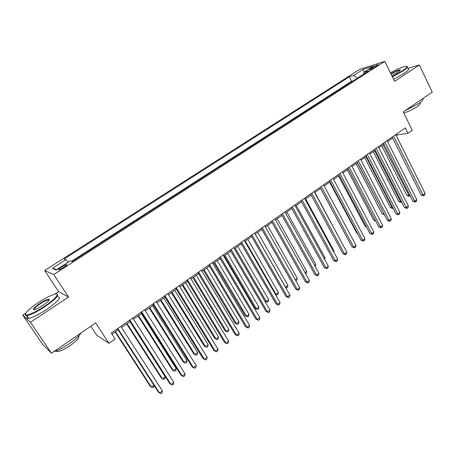 <?xml version="1.0" encoding="UTF-8"?>
<svg xmlns="http://www.w3.org/2000/svg" width="455" height="455" viewBox="0 0 455 455"><rect width="100%" height="100%" fill="white"/><g stroke="black" fill="none" stroke-linecap="round" stroke-linejoin="round"><path stroke-width="0.68" d="M63.546 267.5C66.447 265.538 67.414 264.548 66.458 264.526L61.789 266.852C58.883 268.814 57.91 269.809 58.866 269.838L63.546 267.5M90.852 326.218L96.722 335.164L108.967 343.32L115.143 338.981L111.276 333.026L405.325 127.883L407.981 133.252L412.258 130.249L403.249 111.936L432.25 92.046L419.328 65.014L407.816 68.347M25.713 313.176L22.75 315.116L42.52 344.196L51.466 353.234L30.439 322.254L68.551 297.047L53.741 274.513L44.647 270.509L58.593 291.644L54.554 294.288M53.741 274.513L384.811 61.362L359.723 69.342L44.647 270.509M22.75 315.116L30.439 322.254M372.503 67.249L370.552 68.506C369.335 69.308 368.948 69.717 369.403 69.734C370.683 69.45 372.503 68.591 374.869 67.158L376.831 65.895C378.037 65.099 378.412 64.695 377.968 64.684C376.683 64.963 374.863 65.821 372.503 67.249L372.998 68.244M357.385 78.101L353.774 75.439L349.275 76.827L64.109 259.049L65.975 259.623L52.245 268.41L56.107 269.957L70.178 260.925L72.191 261.545L368.669 70.843L363.869 72.322L363.704 74.04M353.774 75.439L363.369 69.296L373.618 66.06L363.869 72.322M353.131 80.836L351.539 81.308L71.509 261.335M108.967 343.32L95.647 322.931L51.466 353.234M384.811 61.362L394.604 81.371L419.328 65.014M396.237 135.607L397.152 134.964L407.981 133.252M112.01 334.158L118.141 329.875M121.553 327.492L130.096 321.526M133.52 319.131L141.892 313.285M145.327 310.884L153.528 305.157M156.975 302.751L165.011 297.138M168.464 294.721L176.341 289.221M179.805 286.798L187.523 281.406M190.998 278.978L198.562 273.7M202.043 271.265L209.459 266.084M212.951 263.644L220.214 258.571M223.712 256.125L230.833 251.154M234.336 248.703L241.315 243.829M244.83 241.377L251.666 236.6M255.187 234.137L261.887 229.456M265.413 226.994L271.988 222.404M275.514 219.936L281.958 215.437M285.49 212.968L291.803 208.561M295.346 206.087L301.534 201.764M305.077 199.284L311.14 195.053M314.695 192.573L320.638 188.415M324.193 185.936L330.017 181.863M333.578 179.378L339.288 175.391M342.848 172.9L348.445 168.993M352.011 166.502L357.499 162.668M361.065 160.177L366.446 156.418M370.012 153.926L375.284 150.241M378.856 147.75L384.026 144.138M387.597 141.641L392.665 138.098M396.641 133.941L397.152 134.964M351.539 81.308L349.275 76.827M65.975 259.623L68.119 262.245M364.046 72.208L363.369 69.296M52.245 268.41L56.938 269.428M68.551 297.047L58.593 291.644M392.153 137.074L421.159 195.03L423.002 194.968L393.569 136.085M425.067 193.415L424.555 195.223L423.73 195.843L423.002 194.968L425.067 193.415L395.725 134.583M423.73 195.843L421.159 195.03M381.7 145.759L406.867 195.502L408.607 195.445L409.568 194.729M383.03 144.832L409.341 196.293L406.867 195.502M410.08 195.747L409.341 196.293M392.255 76.565L402.322 70.923C407.299 67.522 408.345 65.986 405.468 66.316C401.89 67.107 396.862 69.257 390.39 72.754M406.969 66.379C408.465 66.652 407.037 68.256 402.698 71.185L392.438 76.941M390.862 73.727C395.628 71.065 398.762 69.786 400.269 69.888C400.571 70.178 399.791 70.94 397.937 72.18L391.749 75.541M422.809 98.525C423.73 99.27 422.28 100.987 418.458 103.683L404.785 110.883M419.823 102.79C421.108 103.148 420.187 104.44 417.064 106.663C412.531 109.627 408.095 111.737 403.767 112.988M407.998 68.728C409.671 68.955 408.289 70.57 403.858 73.579L393.609 79.329M400.144 70.428L399.831 70.32C397.977 70.559 395.048 71.822 391.044 74.097M44.232 306.494C55.698 299.037 61.067 292.207 54.139 294.402C50.107 295.665 44.914 298.349 38.55 302.45C28.398 309.366 24.189 313.569 25.929 315.048C29.171 315.048 35.274 312.198 44.232 306.494M56.841 294.146C59.508 295.124 55.413 299.384 44.55 306.92C36.73 311.948 30.843 314.86 26.885 315.662L25.793 315.679L25.258 314.348M42.764 305.453C39.574 307.512 36.963 308.871 34.927 309.525C31.952 309.883 33.619 307.853 39.926 303.428C44.351 300.618 47.371 299.214 48.981 299.219C49.891 299.896 47.815 301.978 42.764 305.453M49.14 300.05L48.355 299.839C46.541 300.198 43.834 301.528 40.233 303.838C35.837 306.818 33.778 308.774 34.051 309.713M81.081 332.923C79.176 335.932 75.217 339.544 69.2 343.764C63.057 347.91 57.853 350.583 53.576 351.783M78.749 335.875C79.671 337.53 76.77 340.801 70.047 345.681C64.582 349.338 60.367 351.328 57.41 351.652L55.988 351.004M57.922 296.825C61.778 297.251 57.927 301.528 46.37 309.639C38.567 314.672 32.68 317.579 28.71 318.352C26.913 318.563 26.47 317.909 27.38 316.39M50.067 351.823L49.766 351.516M383.508 143.103L412.861 201.258L414.687 201.218L384.902 142.131M416.774 199.648L416.268 201.463L415.432 202.088L414.687 201.218L416.774 199.648L387.08 140.612M415.432 202.088L412.861 201.258M374.761 149.206L404.472 207.56L406.275 207.548L376.126 148.25M408.385 205.956L407.885 207.77L407.043 208.407L406.275 207.548L408.385 205.956L378.333 146.715M407.043 208.407L404.472 207.56M365.911 155.382L395.981 213.935L397.767 213.941L367.253 154.444M399.905 212.337L399.41 214.151L398.557 214.794L397.767 213.941L399.905 212.337L369.483 152.891M398.557 214.794L395.981 213.935M356.959 161.627L387.398 220.385L389.161 220.413L358.273 160.712M391.323 218.787L390.834 220.612L389.975 221.261L389.161 220.413L391.323 218.787L360.525 159.136M389.975 221.261L387.398 220.385M373.265 151.651L398.722 201.559L400.445 201.525L401.134 201.008M374.573 150.742L400.445 201.525L401.202 202.367L398.722 201.559M401.651 202.031L401.202 202.367M364.734 157.612L390.492 207.685L392.608 207.361M366.019 156.719L392.193 207.668L392.972 208.504L390.492 207.685M356.106 163.641L382.166 213.878L383.98 213.787M357.363 162.759L384.242 214.294M384.458 214.714L382.166 213.878M347.381 169.732L373.754 220.14L375.193 220.163M375.614 220.976L373.754 220.14M347.899 167.946L378.714 226.903L380.454 226.96L349.184 167.053M382.638 225.316L382.16 227.142L381.29 227.796L380.454 226.96L382.638 225.316L351.465 165.461M381.29 227.796L378.714 226.903M338.56 175.897L365.24 226.471L366.235 226.505M366.537 227.073L365.24 226.471M338.736 174.339L369.926 233.506L371.644 233.586L339.987 173.469M373.856 231.919L373.384 233.745L372.503 234.41L371.644 233.586L373.856 231.919L342.296 171.853M372.503 234.41L369.926 233.506M329.63 182.136L356.635 232.875L357.169 232.903M357.323 233.199L356.635 232.875M329.46 180.811L361.037 240.177L362.732 240.286L330.683 179.958M364.973 238.602L364.506 240.433L363.613 241.105L362.732 240.286L364.973 238.602L333.02 178.326M363.613 241.105L361.037 240.177M320.604 188.444L347.978 239.358M320.07 187.363L352.045 246.934L353.717 247.065L321.258 186.533M355.981 245.364L355.526 247.196L354.621 247.873L353.717 247.065L355.981 245.364L323.624 184.878M354.621 247.873L352.045 246.934M342.729 244.517L314.883 192.437M342.916 244.38L342.837 244.705M310.572 193.989L342.945 253.765L344.589 253.924L311.726 193.182M346.881 252.206L346.437 254.038L345.521 254.726L344.589 253.924L346.881 252.206L314.121 191.51M345.521 254.726L342.945 253.765M333.475 251.41L334.01 251.012L305.635 198.898M334.01 251.012L333.782 251.979M300.948 200.7L333.737 260.681L335.358 260.869L302.075 199.916M337.673 259.128L337.24 260.965L336.313 261.659L335.358 260.869L337.673 259.128L304.497 198.226M336.313 261.659L333.737 260.681M324.102 258.394L325.001 257.723L296.279 205.432M325.001 257.723L324.631 259.35M291.217 207.491L324.415 267.682L326.013 267.898L292.303 206.729M328.356 266.135L327.93 267.972L326.991 268.677L326.013 267.898L328.356 266.135L294.76 205.017M326.991 268.677L324.415 267.682M314.615 265.458L315.889 264.509L286.815 212.047M315.889 264.509L315.201 266.511M281.361 214.368L314.985 274.763L316.549 275.008L282.413 213.634M318.927 273.222L318.506 275.065L317.562 275.775L316.549 275.008L318.927 273.222L284.898 211.899M317.562 275.775L314.985 274.763M305.015 272.608L306.67 271.379L277.231 218.741M306.67 271.379L306.278 273.165L305.606 273.665M271.379 221.329L305.441 281.935L306.977 282.208L272.397 220.618M309.383 280.399L308.973 282.242L308.012 282.964L306.977 282.208L309.383 280.399L274.917 218.866M308.012 282.964L305.441 281.935M295.301 279.848L297.342 278.329L267.54 225.509M297.342 278.329L296.956 280.115L295.83 280.781M296.017 280.815L295.727 280.61M261.278 228.376L295.778 289.192L297.286 289.494L262.256 227.693M299.72 287.662L299.322 289.511L298.349 290.244L297.286 289.494L299.72 287.662L264.804 225.919M298.349 290.244L295.778 289.192M255.249 234.092L285.524 287.128L287.901 285.359L257.723 232.368M285.421 287.111L286.576 287.856L285.7 287.6M287.901 285.359L287.526 287.15L286.576 287.856M251.046 235.514L285.996 296.535L287.475 296.87L251.99 234.86M289.937 295.022L289.551 296.865L288.567 297.61L287.475 296.87L289.937 295.022L254.567 233.057M288.567 297.61L285.996 296.535M245.29 241.053L275.946 294.266L278.352 292.474L247.793 239.307M275.218 294.101L277.027 294.982L275.349 294.328M278.352 292.474L277.982 294.266L277.027 294.982M240.684 242.743L276.088 303.974L277.544 304.344L241.588 242.111M280.035 302.467L279.654 304.315L278.659 305.066L277.544 304.344L280.035 302.467L244.204 240.291M278.659 305.066L276.088 303.974M234.359 248.692L264.884 301.142L266.249 301.489L268.683 299.674L237.737 246.331M235.201 248.1L266.249 301.489L267.358 302.194L264.884 301.142M268.683 299.674L268.325 301.472L267.358 302.194M230.196 250.062L266.067 311.504L267.483 311.902L231.06 249.459M270.008 310.003L269.639 311.857L268.632 312.613L267.483 311.902L270.008 310.003L233.705 247.617M268.632 312.613L266.067 311.504M224.184 255.795L255.101 308.422L256.432 308.797L258.901 306.96L227.557 253.441M224.992 255.232L256.432 308.797L257.57 309.491L255.101 308.422M258.901 306.96L258.554 308.757L257.57 309.491M219.566 257.479L255.915 319.126L257.302 319.558L220.391 256.904M259.856 317.635L259.498 319.49L258.48 320.257L257.302 319.558L259.856 317.635L223.069 255.033M258.48 320.257L255.915 319.126M213.89 262.99L245.2 315.793L246.502 316.197L248.993 314.337L217.251 260.641M214.658 262.455L246.502 316.197L247.668 316.879L245.2 315.793M248.993 314.337L248.663 316.14L247.668 316.879M208.805 264.986L245.632 326.849L246.985 327.316L209.584 264.44M249.579 325.365L249.232 327.219L248.197 327.998L246.985 327.316L249.579 325.365L212.297 262.546M248.197 327.998L245.632 326.849M203.459 270.276L235.172 323.249L236.446 323.687L238.972 321.804L206.82 267.927M204.187 269.764L236.446 323.687L237.641 324.358L235.172 323.249M238.972 321.804L238.648 323.607L237.641 324.358M197.897 272.596L235.224 334.664L236.543 335.17L198.636 272.079M239.165 333.197L238.829 335.051L237.783 335.841L236.543 335.17L239.165 333.197L201.383 270.162M237.783 335.841L235.224 334.664M192.903 277.647L225.026 330.802L226.266 331.268L228.825 329.363L196.253 275.309M193.591 277.169L226.266 331.268L227.489 331.928L225.026 330.802M228.825 329.363L228.512 331.166L227.489 331.928M186.851 280.303L224.679 342.587L225.964 343.121L187.545 279.819M228.62 341.125L228.296 342.979L227.238 343.781L225.964 343.121L228.62 341.125L190.332 277.874M227.238 343.781L224.679 342.587M182.216 285.12L214.754 338.44L215.96 338.947L218.548 337.018L185.555 282.782M182.859 284.665L215.96 338.947L217.217 339.595L214.754 338.44M218.548 337.018L218.246 338.821L217.217 339.595M175.658 288.112L214.004 350.606L215.249 351.175L176.307 287.657M217.945 349.156L217.632 351.015L216.557 351.823L215.249 351.175L217.945 349.156L179.128 285.689M216.557 351.823L214.004 350.606M171.387 292.679L204.358 346.181L205.529 346.716L208.151 344.765L174.72 290.353M171.984 292.264L205.529 346.716L206.815 347.353L204.358 346.181M208.151 344.765L207.855 346.573L206.815 347.353M164.318 296.023L203.186 358.728L204.397 359.336L164.915 295.602M207.127 357.289L206.826 359.149L205.734 359.968L204.397 359.336L207.127 357.289L167.776 293.606M160.422 300.34L193.824 354.013L194.962 354.587L197.618 352.614L163.743 298.019M160.979 299.953L194.962 354.587L196.281 355.207L197.339 354.417L197.618 352.614M152.829 304.037L192.226 366.958L193.403 367.606L153.375 303.656M196.168 365.53L195.877 367.39L194.774 368.22L193.403 367.606L196.168 365.53L156.275 301.631M149.314 308.098L183.166 361.947L184.264 362.555L186.954 360.553L152.63 305.783M149.826 307.745L184.264 362.555L185.612 363.164L186.686 362.362L186.954 360.553M141.181 312.164L181.124 375.295L182.262 375.984L141.681 311.817M185.06 373.879L184.787 375.739L183.666 376.581L182.262 375.984L185.06 373.879L144.616 309.764M138.064 315.958L172.365 369.983L173.429 370.626L176.153 368.601L141.368 313.654M138.53 315.634L173.429 370.626L174.811 371.217L175.897 370.41L176.153 368.601M129.379 320.4L169.88 383.741L170.978 384.469L129.823 320.087M173.81 382.337L173.548 384.202L172.417 385.055L170.978 384.469L173.81 382.337L132.803 318.005M126.666 323.92L161.428 378.122L162.458 378.805L165.21 376.751L129.959 321.622M127.081 323.63L162.458 378.805L163.868 379.379L164.972 378.56L165.21 376.751M117.413 328.743L158.482 392.301L159.534 393.069L117.805 328.47M162.412 390.908L162.162 392.773L161.013 393.638L159.534 393.069L162.412 390.908L120.825 326.366M115.121 331.985L150.355 386.363L151.339 387.08L153.887 385.186M115.49 331.729L151.339 387.08L152.789 387.643L153.904 386.813L154.074 385.476M370.922 69.24L370.552 68.506M66.743 264.964L66.458 264.526M399.831 70.32L399.979 70.616M400.099 70.383L400.269 69.888M28.71 318.352L26.885 315.662M48.355 299.839L48.816 300.527M56.767 350.703L57.41 351.652M48.85 299.839L48.981 299.219M25.929 315.048L25.793 315.679"/></g></svg>
